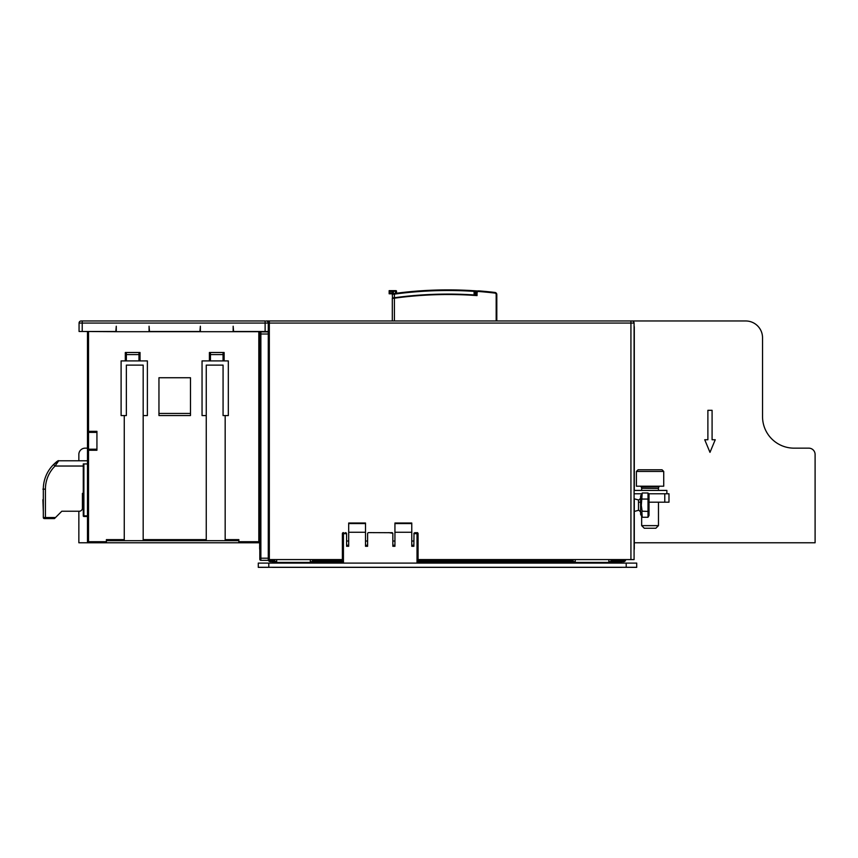 <?xml version="1.0" encoding="UTF-8"?>
<svg xmlns="http://www.w3.org/2000/svg" width="858" height="858" viewBox="0 0 858 858"><rect width="100%" height="100%" fill="white"/><g stroke="black" fill="none" stroke-linecap="round" stroke-linejoin="round"><path stroke-width="1.29" d="M638.502 499.967L638.502 510.306L638.502 499.967L634.298 498.83L634.298 548.444L634.298 542.771L634.298 548.444L634.298 542.771L815.1 542.771L815.1 454.472A6.306 6.306 0 0 0 808.794 448.155L794.079 448.155A31.531 31.531 0 0 1 762.537 416.623A31.531 31.531 0 0 0 794.079 448.155L808.794 448.155L794.079 448.155A31.531 31.531 0 0 1 762.537 416.623L762.537 337.784A16.817 16.817 0 0 0 745.72 320.967L266.173 320.967A2.102 2.102 0 0 1 268.275 323.069L268.275 560.328L260.875 560.328A1.062 1.062 0 0 1 259.813 559.266L259.813 558.204L259.813 559.266A1.062 1.062 0 0 0 260.875 560.328L260.875 558.204L268.275 558.204L260.875 558.204L260.875 331.896A1.062 1.062 0 0 0 259.813 332.958A1.062 1.062 0 0 1 259.824 332.85M621.471 561.69L621.471 563.095M272.479 561.69L272.479 563.095M621.471 567.299L636.711 567.363L636.711 563.095L258.29 563.095L258.29 567.363L272.479 567.299M87.473 331.692L87.473 541.72A1.051 1.051 0 0 0 88.524 542.771L78.85 542.771L78.85 511.229M78.85 460.778L78.85 454.472A6.306 6.306 0 0 1 85.157 448.155L87.473 448.155M225.171 415.572L225.171 539.618L238.846 539.618L238.846 542.771L259.652 542.771L259.652 548.444L259.652 542.342L259.652 548.444A6.306 6.306 0 0 0 259.813 549.849M392.31 320.967L392.31 298.391L392.31 320.967M634.083 498.83L634.287 326.973A6.306 6.306 0 0 0 634.287 326.962L634.083 325.654M634.298 327.273L634.298 490.422L666.88 490.422L666.88 493.779M342.385 559.588L268.275 559.588L270.377 561.69A2.102 2.102 0 0 1 268.275 559.588L270.302 561.69L274.581 561.69L270.377 561.69L270.377 559.588M268.275 559.588L276.684 561.69M269.326 559.588L269.326 323.069L630.93 323.069L630.93 320.967L631.981 320.967A2.102 2.102 0 0 1 634.083 323.069L634.083 559.588L418.071 559.588M394.412 320.967L394.412 298.187L392.31 298.391A0.633 0.633 0 0 1 392.428 298.016L392.31 298.391M496.803 320.967L496.803 294.541A2.102 2.102 0 0 0 494.948 292.449A399.453 399.453 6.1 0 0 478.667 290.862A2.102 2.102 0 0 0 476.404 292.964L476.404 294.916A395.248 395.248 180 0 0 474.731 294.798L474.142 290.744A399.453 399.453 0 0 0 394.326 293.511L392.857 293.715L394.326 293.511L394.412 294.133L392.31 294.337L392.524 298.005M474.731 294.991A395.248 395.248 0 0 0 474.099 294.948L474.731 294.798A395.248 395.248 180 0 1 476.404 294.916L477.037 295.592A394.616 394.616 180 0 0 394.412 298.187L393.951 297.812M573.123 559.588L573.123 561.69L575.225 561.69M310.317 561.69L312.419 561.69L312.419 559.588M624.624 559.588A1.051 1.051 0 0 1 623.573 560.639L623.573 561.69A2.102 2.102 0 0 0 625.675 559.588A2.102 2.102 0 0 1 623.573 561.69L610.96 561.69L610.96 559.588M312.419 561.69L342.385 561.69M418.071 561.69L573.123 561.69M608.858 561.69L610.96 561.69M274.581 560.639L274.581 559.588M262.805 331.692L116.27 331.692L116.27 326.222L115.851 331.478L79.065 331.478L79.065 323.069A2.102 2.102 0 0 1 81.167 320.967L265.122 320.967L265.122 323.069L268.275 323.069L268.275 322.018A1.051 1.051 0 0 1 269.326 320.967A1.051 1.051 0 0 0 268.275 322.018M268.275 331.896L260.875 331.896A1.062 1.062 0 0 0 259.813 332.958L259.813 558.204L260.875 558.204M259.867 332.636L259.867 332.636A1.062 1.062 0 0 1 259.867 332.636L259.867 331.692M258.816 331.692L258.816 542.771A1.051 1.051 0 0 0 259.813 542.041M106.392 540.669L238.846 540.669M96.933 449.206L88.524 449.206A1.051 1.051 0 0 0 87.473 450.257L87.473 431.338A1.051 1.051 0 0 0 88.524 432.389L96.933 432.389M116.27 331.692L82.422 331.478M268.275 331.478L233.58 331.478L233.162 326.222L233.162 331.692M200.364 331.692L200.364 326.222L199.946 331.478L149.485 331.478L149.067 326.222L149.067 331.692M88.524 432.389A1.051 1.051 0 0 1 87.473 431.338L96.933 431.338L96.933 450.257L88.524 450.257L88.524 331.692M209.406 360.907L209.406 352.499L224.12 352.499L224.12 360.907M206.252 540.669L206.252 365.111L223.069 365.111L206.252 365.111M143.179 415.572L143.179 365.111L126.362 365.111L126.362 415.572L121.107 415.572L121.107 360.907L147.383 360.907L147.383 415.572L143.179 415.572L143.179 540.669M125.311 360.907L125.311 352.499L140.026 352.499L140.026 360.907M124.26 540.669L124.26 415.572M106.392 541.72L88.524 541.72L88.524 542.771L106.392 542.771L106.392 539.618L124.26 539.618M190.487 415.54L158.955 415.54L158.955 413.438L190.487 413.438L190.487 415.54M223.069 360.907L223.069 354.601L210.457 354.601L210.457 360.907M223.069 354.601L223.069 352.499M210.457 352.499L210.457 354.601M223.069 365.111L223.069 415.572L228.325 415.572L228.325 360.907L202.048 360.907L202.048 415.572L206.252 415.572M225.171 540.669L225.171 539.618M143.179 365.111L126.362 365.111M138.975 360.907L138.975 354.601L126.362 354.601L126.362 360.907M138.975 354.601L138.975 352.499M126.362 352.499L126.362 354.601M79.268 511.229L61.819 511.229L79.268 511.229A3.153 3.153 0 0 0 82.422 508.075L82.422 493.361L83.269 493.361M54.74 463.417L57.475 461.175A2.102 2.102 0 0 1 58.709 460.778L53.55 464.543A34.728 34.728 0 0 0 43.318 489.157L43.318 517.535A1.051 1.051 0 0 0 44.369 518.586L54.462 518.586L61.819 511.229M87.473 460.778L58.719 460.778L55.041 466.033L53.55 464.543A34.728 34.728 0 0 0 43.318 489.157L43.318 499.667M57.025 461.507L57.475 461.175A2.102 2.102 0 0 1 58.709 460.778C58.441 460.242 56.725 461.497 53.55 464.543L53.711 464.382M43.318 511.679L42.9 499.667M55.513 517.535L45.42 517.535L45.42 489.157L42.9 489.157M87.473 463.931L83.269 463.931L83.269 515.851A0.633 0.633 0 0 0 83.891 516.484L87.473 516.484M82.422 508.075L82.422 493.361M190.487 413.438L190.487 377.734L158.955 377.734L158.955 413.438M636.711 567.299L258.29 567.299M276.684 563.095L276.684 559.588M310.317 559.588L310.317 563.095M575.225 563.095L575.225 559.588M608.858 559.588L608.858 563.095M346.418 533.097L342.524 533.14L343.436 532.614A1.051 1.051 0 0 0 342.385 533.665L342.385 563.095M343.436 563.095L343.436 533.665L346.589 533.665L346.45 533.14L345.538 532.614L346.589 533.665L346.589 546.278L348.691 546.278L348.691 532.25L365.508 532.25L365.508 546.278L367.61 546.278L367.61 533.665L367.61 541.023L365.508 541.023L365.508 533.365M348.691 533.365L348.691 541.023L346.589 541.023M367.696 533.247L368.211 532.711M388.631 532.614L392.75 533.247M367.61 533.665A1.051 1.051 0 0 1 368.661 532.614L371.814 532.614M392.235 532.711L368.661 532.614M391.784 532.614A1.051 1.051 0 0 1 392.835 533.665L392.835 541.023L394.937 541.023L394.937 533.365M411.765 545.227L413.867 545.227L413.867 546.278L411.765 546.278L411.765 532.25L394.937 532.25L394.937 523.026L411.765 523.026L411.765 532.25M413.867 541.023L411.765 541.023L411.765 533.365M413.867 545.227L414.006 533.14L417.02 532.614L417.932 533.14L414.918 532.614L413.867 533.665L418.071 533.665A1.051 1.051 0 0 0 417.02 532.614L417.02 563.095M417.932 533.14L418.071 533.665A1.051 1.051 0 0 0 417.02 532.614M418.071 563.095L418.071 533.665M392.835 533.665L392.835 546.278L392.835 545.227L394.937 545.227M394.937 532.25L394.937 546.278L392.835 546.278M343.436 532.614L343.436 533.665L342.524 533.14M365.508 545.227L367.61 545.227L367.61 546.278M348.691 532.25L348.691 523.026L365.508 523.026L365.508 532.25M348.691 545.227L346.589 545.227L346.589 546.278M648.616 494.24L648.015 492.996L648.015 517.267L642.202 517.267L640.604 514.274L640.604 505.137C640.604 496.289 640.604 496.289 640.604 505.137L640.604 495.988L641.623 494.337M642.202 517.267L641.881 511.861M642.041 510.564L641.344 505.63M641.334 505.126L642.202 492.996L648.015 492.996L649.013 494.723L649.013 515.54L648.369 516.602M641.484 497.232L642.202 499.066L648.015 499.066L648.948 495.827M648.133 511.411L642.202 511.207M396.514 293.221L395.463 293.361L396.514 293.221L395.463 293.361L396.514 293.221L396.514 291.27A0.633 0.633 0 0 0 395.892 290.637L392.943 290.637A0.633 0.633 0 0 0 392.31 291.27L392.31 294.337L394.412 294.133A398.82 398.82 0 0 1 474.099 291.366L474.099 294.948A395.248 395.248 0 0 0 394.412 297.747L392.31 298.037M404.322 296.514L414.328 295.527M417.803 295.249L424.345 294.798M434.373 294.326L443.243 294.122M444.412 294.112L454.461 294.144M395.463 290.637L395.463 291.27L393.361 291.27L393.361 290.637L392.31 291.27L393.361 291.27L393.361 293.64A399.453 399.453 0 0 1 394.326 293.511M391.688 293.79L391.688 291.27L392.943 290.637L392.31 291.27L392.943 290.637L392.31 291.27L392.943 290.637L392.31 291.27L392.943 290.637L392.31 291.27L392.943 290.637L389.157 290.637L392.31 291.27L392.31 293.79L389.157 293.79L389.157 290.637L389.157 291.27L390.84 290.637M474.56 290.948A0.633 0.633 0 0 1 474.731 291.366L474.142 290.744A0.633 0.633 0 0 1 474.517 290.894M475.353 294.841L475.353 291.409L474.731 291.452M474.485 290.873L474.142 290.744A399.453 399.453 5.4 0 1 477.767 290.991A399.453 399.453 5.4 0 0 474.142 290.744L474.731 291.366A0.633 0.633 0 0 0 474.142 290.744L474.731 291.366M392.31 294.337L392.857 293.715M389.789 290.637L389.157 291.27L389.789 290.637A0.633 0.633 0 0 0 389.157 291.27A0.633 0.633 0 0 1 389.789 290.637M238.846 542.771L106.392 542.771M259.652 542.771L259.652 548.444M815.1 542.771L815.1 454.472L815.1 542.771M707.882 410.317L707.882 439.746L704.729 439.746L709.984 452.359L715.24 439.746L712.086 439.746L712.086 410.317L707.882 410.317M648.466 493.779L668.983 493.779L668.983 502.187L649.013 502.187M634.298 493.779L641.784 493.779M640.604 502.187L638.92 502.187M658.472 502.187L658.472 525.632L641.655 525.632L641.655 516.237M658.472 525.632L655.844 528.26L644.283 528.26L641.655 525.632M663.727 486.207L636.4 486.207L636.4 471.45L663.727 471.45L663.727 486.207M639.467 469.776L662.044 469.776L638.084 469.776L636.4 471.45M634.083 550.053A6.306 6.306 0 0 0 634.298 548.444L634.083 511.443M634.298 542.771L634.298 548.444M272.479 567.363L621.471 567.363M621.471 562.108L608.858 562.108M575.225 562.108L418.071 562.108M342.385 562.108L310.317 562.108M276.684 562.108L272.479 562.108M573.123 560.639L418.071 560.639M342.385 560.639L312.419 560.639M623.573 560.639L610.96 560.639M266.173 320.967A2.102 2.102 0 0 1 268.275 323.069L269.326 323.069L269.326 320.967M259.813 334.009L268.275 334.009M260.875 560.328A1.062 1.062 0 0 1 259.813 559.266A1.062 1.062 0 0 0 260.875 560.328M259.813 541.72L238.846 541.72M82.218 331.478L82.218 323.069L265.122 323.069L265.122 331.478M79.065 323.069L82.218 323.069L82.218 320.967M206.252 539.618L143.179 539.618M87.473 541.72L88.524 541.72L88.524 450.257L87.473 450.257A1.051 1.051 0 0 1 88.524 449.206M45.42 518.586L45.42 517.535L43.318 517.535M83.269 466.033L55.041 466.033A32.625 32.625 0 0 0 45.42 489.157M87.473 515.851L83.269 515.851A0.633 0.633 0 0 0 83.891 516.484L83.891 463.931M630.93 559.588L630.93 323.069L634.083 323.069M626.201 563.095L626.201 567.299M268.801 567.299L268.801 563.095M310.317 562.408L276.684 562.408M608.858 562.408L575.225 562.408M348.691 523.552L365.508 523.552M394.937 523.552L411.765 523.552M394.412 297.747L394.412 294.133M395.463 293.361L395.463 291.27L396.514 291.27A0.633 0.633 0 0 0 395.892 290.637M476.941 291.57A398.82 398.82 5.4 0 0 475.353 291.452M390.208 293.79L390.208 291.27M477.037 295.592L477.037 292.964L476.404 292.964M478.667 290.862L478.625 291.495A1.469 1.469 0 0 0 477.037 292.964M494.948 292.449L494.873 293.082A398.82 398.82 6.1 0 0 478.625 291.495M496.803 294.541L496.171 294.541A1.469 1.469 0 0 0 494.873 293.082M496.171 294.541L496.171 320.967M664.778 493.779L664.778 502.187M658.472 488.438L641.634 488.277L658.472 488.438L658.472 490.422M641.634 488.277L641.366 486.894L658.762 486.894L659.587 486.207M638.502 510.306L634.298 511.443M638.92 499.967L640.604 498.284M638.92 510.306L640.604 511.979M641.655 488.438L641.655 490.422M658.494 488.277L658.762 486.894M641.366 486.894L640.54 486.207M663.727 471.45L662.044 469.776"/></g></svg>
